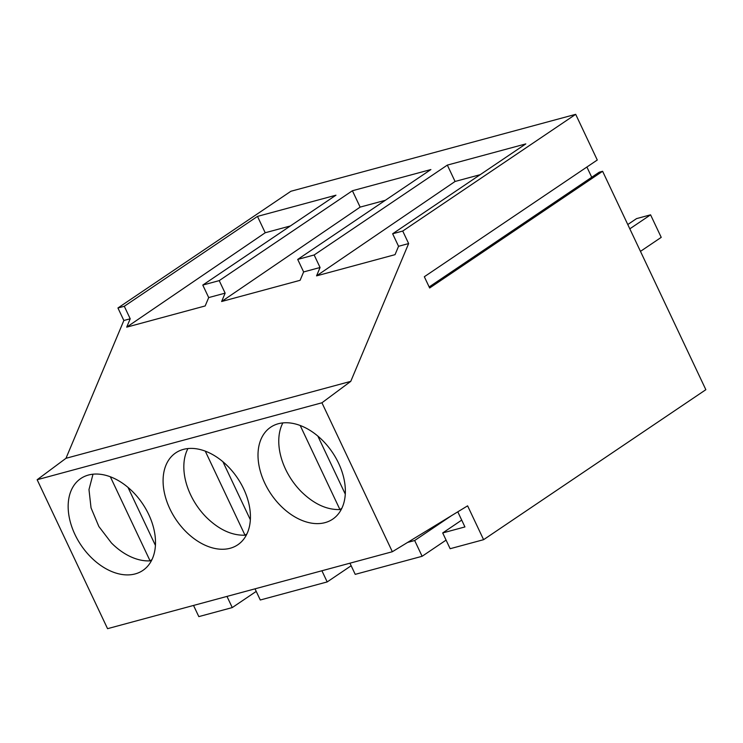 <?xml version="1.0" encoding="UTF-8"?>
<svg xmlns="http://www.w3.org/2000/svg" width="743" height="743" viewBox="0 0 743 743"><rect width="100%" height="100%" fill="white"/><g stroke="black" fill="none" stroke-linecap="round" stroke-linejoin="round"><path stroke-width="1.11" d="M317.855 436.095L345.281 494.132M282.86 422.916A55.456 37.104 -124 0 0 301.259 491.634C313.862 503.968 326.762 509.949 339.932 509.559L300.2 425.498M341.864 508.258L339.932 509.559M222.928 461.747L250.354 519.775M187.933 448.558A55.456 37.104 -124 0 0 206.331 517.277C218.934 529.62 231.835 535.592 245.004 535.201L205.272 451.14M246.936 533.901L245.004 535.201M128 487.389L155.426 545.418M93.005 474.201L88.984 489.581L91.036 507.868L98.865 526.508L111.404 542.919A55.456 37.104 -124 0 0 150.077 560.854L110.345 476.783M152.009 559.553L150.077 560.854M627.779 224.535L636.556 218.609L650.571 214.829L629.813 228.835M650.571 214.829L661.224 237.361L640.466 251.366M575.686 114.329L597.279 160.014L424.327 276.74L429.649 287.996L602.61 171.28L705.85 389.694L483.6 539.678L467.607 505.844L392.341 551.733L321.933 402.79L37.15 479.727L65.978 458.301L123.858 320.502L117.942 307.983L290.903 191.267L575.686 114.329L402.725 231.054L392.638 233.776L398.554 246.295L408.641 243.565L402.725 231.054M321.933 402.79L350.761 381.363L408.641 243.565M591.734 177.261L586.896 167.026M602.61 171.28L599.248 172.19L429.157 286.965M392.638 233.776L525.812 143.901L447.332 165.104L314.15 254.979L297.711 259.418L430.884 169.553L352.405 190.747L219.222 280.622L202.783 285.071L208.699 297.581L225.138 293.141L221.628 301.509L300.107 280.306L303.627 271.938L320.066 267.499L316.555 275.867L395.035 254.663L398.554 246.295M202.783 285.071L335.957 195.195L257.477 216.399L124.295 306.274L117.942 307.983M257.477 216.399L265.214 232.754L126.7 327.152L205.179 305.949L208.699 297.581M126.7 327.152L130.211 318.784L123.858 320.502M350.761 381.363L65.978 458.301M392.341 551.733L107.559 628.671L37.15 479.727M227.943 466.381A55.456 37.104 -124 0 0 175.738 452.868A55.456 37.104 -124 0 0 185.574 531.282A55.456 37.104 -124 0 0 237.779 544.795A55.456 37.104 -124 0 0 227.943 466.381M133.016 492.024A55.456 37.104 -124 0 0 80.811 478.511A55.456 37.104 -124 0 0 90.646 556.925A55.456 37.104 -124 0 0 142.851 570.438A55.456 37.104 -124 0 0 133.016 492.024M322.871 440.729A55.456 37.104 -124 0 0 270.666 427.216A55.456 37.104 -124 0 0 280.501 505.639A55.456 37.104 -124 0 0 332.706 519.153A55.456 37.104 -124 0 0 322.871 440.729M483.6 539.678L450.147 548.715L442.698 532.945L461.709 520.109M442.698 532.945L464.932 526.936L457.79 511.825M446.079 540.115L422.117 556.284L355.219 574.358L349.944 563.185M255.016 588.837L260.291 600L327.189 581.927L351.151 565.757M193.533 605.443L198.818 616.616L232.262 607.579L256.224 591.4M219.222 280.622L225.138 293.141M352.405 190.747L360.141 207.111L221.628 301.509M360.141 207.111L385.292 200.313M297.711 259.418L303.627 271.938M314.15 254.979L320.066 267.499M447.332 165.104L455.069 181.468L316.555 275.867M455.069 181.468L480.219 174.67M124.295 306.274L130.211 318.784M265.214 232.754L290.364 225.965M232.262 607.579L226.977 596.406M327.189 581.927L321.914 570.763M422.117 556.284L414.668 540.514L407.619 542.418M414.668 540.514L451.419 515.716"/></g></svg>
